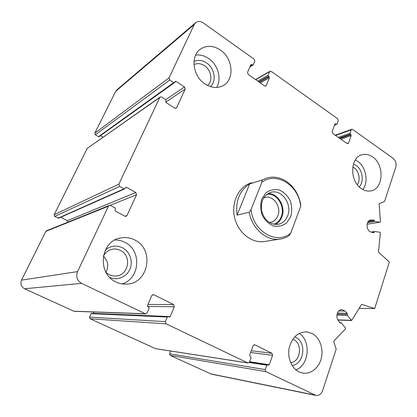 <?xml version="1.0" encoding="UTF-8"?>
<svg xmlns="http://www.w3.org/2000/svg" width="417" height="417" viewBox="0 0 417 417"><rect width="100%" height="100%" fill="white"/><g stroke="black" fill="none" stroke-linecap="round" stroke-linejoin="round"><path stroke-width="0.63" d="M250.69 65.073L251.717 64.437L252.436 64.948L253.27 64.76L254.797 61.195L254.156 59.188L203.334 22.94C200.598 21.142 198.085 21.017 195.808 22.565L194.233 24.551L169.057 77.87L169.766 80.028L173.722 82.623L174.468 82.66L175.281 81.346L176.021 81.383L184.486 86.95L185.184 89.082L176.657 107.612L176.146 108.175L174.733 108.086L166.107 102.587L165.778 99.59L161.76 97.025L160.258 96.958L159.789 97.484L118.866 184.137L119.637 186.404L123.979 188.833L124.636 188.891L125.866 187.228L126.523 187.285L135.812 192.492L136.567 194.729L126.992 215.537L126.023 216.371L124.865 216.23L115.384 211.111L114.998 209.975L115.436 209.047L115.045 207.906L110.63 205.513L109.353 205.393L108.451 206.201L77.557 271.618C75.748 276.695 77.103 280.61 81.617 283.367L145.575 313.881L147.128 312.875L149.114 308.231L148.733 307.115L147.847 306.683L147.467 305.567L151.752 295.58L153.169 294.6L153.816 294.751L173.561 304.535L174.296 306.719L170.193 316.602L169.443 317.097L168.067 316.545L167.316 317.045L165.398 321.648L166.143 323.853L248.021 363.019L249.486 362.034L251.112 357.619L249.663 355.185L253.166 345.693L254.547 344.729L254.917 344.838L271.947 353.277L272.609 355.3L269.252 364.698L268.543 365.183L267.5 364.729L266.797 365.214L265.222 369.592L265.895 371.63L315.867 395.415C318.963 395.78 321.205 394.174 322.607 390.604L336.191 349.138L333.673 341.309L345.396 328.977L345.401 327.939L341.44 322.972L339.798 322.914L338.025 320.136C335.242 316.143 337.853 309.268 341.971 309.633L345.057 311.066L347.236 313.276L347.309 315.356L351.599 320.517L361.654 304.342L374.69 308.564L389.348 262.022L378.485 252.097L380.346 232.983L379.835 232.217L374.753 231.56L373.637 232.759L371.078 232.06L374.654 231.56M195.432 22.883L116.953 89.764L115.655 91.365L94.795 133.19L95.347 134.811L98.495 136.656L99.131 136.63M100.445 135.687L102.994 137.177M160.149 97.031L87.2 148.426L54.132 214.745L54.716 216.423L58.667 218.169M60.7 217.267L67.356 220.708L135.812 192.492M68.028 222.084L67.356 220.708M109.181 205.461L46.548 230.763L45.839 231.378L21.533 280.125C20.115 283.862 21.126 286.74 24.567 288.757L74.054 311.291M94.018 312.015L93.408 313.36L170.193 316.602M168.067 316.545L91.724 313.313L91.12 313.683L89.556 317.113L90.129 318.76L155.577 348.68L248.021 363.019M170.746 351.036L169.604 353.824L170.131 355.378L211.33 374.117L315.867 395.415M359.449 308.424L374.69 308.564M370.082 220.192L370.718 220.04C365.62 220.426 365.923 230.976 371.078 232.06M371.203 220.009L373.762 219.994L374.847 221.484L379.918 222.188L380.44 221.563L379.095 203.673L384.552 201.479L395.801 167.144C396.64 163.547 395.723 160.592 393.054 158.272L352.615 129.426L351.792 129.265L351.218 129.864L349.988 133.294L351.187 135.582L348.508 143.067L347.903 143.688L347.1 143.526L332.724 133.487L332.13 131.61L334.914 124.068L335.195 123.771L336.701 124.381L336.983 124.078L338.255 120.628L337.666 118.762L271.196 71.343L270.039 71.203L269.58 71.724L268.1 75.269L269.439 77.75L266.223 85.49L265.733 86.038L264.592 85.897L248.188 74.434L247.536 72.417L250.883 64.625L251.717 64.437M361.586 188.776C364.635 190.767 367.726 191.471 370.849 190.897C383.624 189.099 384.693 164.579 372.506 156.849C369.139 154.545 365.714 153.826 362.227 154.691C349.972 157.1 349.41 181.478 361.586 188.776M205.086 84.036C211.398 87.977 217.377 88.524 223.022 85.667C234.797 79.829 233.16 58.385 220.395 50.035C213.478 45.51 206.952 45.119 200.827 48.852C190.1 55.461 192.586 76.311 205.086 84.036M115.968 281.939C119.236 283.524 122.645 284.258 126.2 284.139C148.515 284.232 154.978 249.402 134.842 240.025C130.323 237.69 125.58 237.002 120.617 237.951C100.419 240.859 96.702 273.661 115.968 281.939M298.979 371.855L302.794 373.095C310.967 374.523 319.219 367.627 321.398 357.906C323.649 348.2 319.552 337.358 312.109 333.47L306.73 331.885C297.91 332.021 292.056 337.369 289.163 347.934C287.188 357.65 291.572 368.279 298.979 371.855M290.753 233.155C276.862 245.128 252.879 231.503 251.091 209.47L261.892 182.224C276.685 171.132 298.984 185.69 300.678 206.389L290.753 233.155L288.945 235.798C286.145 237.586 283.112 238.696 279.843 239.118L263.956 241.599C251.222 243.351 237.539 232.133 234.432 216.83C231.174 201.552 239.285 185.998 251.706 182.74M299.213 333.438C311.218 340.856 309.221 365.089 295.992 369.926M294.637 336.926L295.919 337.489C306.943 342.42 304.024 364.562 292.093 365.428M292.797 339.203L293.75 339.626C302.857 343.681 300.516 361.93 290.685 362.759M114.962 239.983C118.475 239.947 121.806 240.745 124.944 242.366C141.947 250.289 140.138 278.843 122.056 283.883M105.376 249.997C110.661 245.686 116.364 244.951 122.483 247.776C129.843 251.534 133.284 261.339 129.995 269.074C126.804 276.852 117.474 280.844 109.801 277.467M103.38 256.054C105.438 252.28 108.509 249.992 112.58 249.194C115.321 248.756 117.938 249.163 120.435 250.424C132.106 255.72 128.603 275.7 115.806 276.023C112.074 276.216 108.811 274.996 106.001 272.358M105.965 272.291C108.967 266.26 108.102 260.87 103.364 256.127M195.646 55.091C200.097 54.533 204.413 55.664 208.594 58.479C217.992 64.698 221.933 78.917 216.652 87.461M193.999 61.461C198.08 59.631 202.276 60.116 206.577 62.91C214.687 68.138 216.793 81.226 210.377 86.616M193.957 64.609C197.371 62.993 200.9 63.363 204.538 65.704C211.346 70.066 213.035 81.08 207.562 85.469M355.331 159.961L357.489 161.202C365.954 166.685 368.842 181.869 362.868 189.547M353.434 164.074L356.035 165.372C362.613 169.568 364.432 181.682 359.251 186.889M352.766 166.988L353.929 167.665C359.016 170.918 360.804 180.008 357.275 184.668M290.758 216.632L286.682 222.897C282.752 225.821 278.353 226.858 273.495 226.014C268.793 223.965 265.061 220.411 262.288 215.36C260.453 209.793 260.291 204.33 261.798 198.961L266.067 192.701C270.117 189.897 274.542 188.995 279.354 189.996C283.941 192.143 287.558 195.693 290.211 200.64C291.973 206.04 292.155 211.372 290.758 216.632M261.892 182.224L262.032 180.019L267.104 177.913C273.578 176.276 279.854 177.345 285.932 181.119C293.75 186.394 298.671 194.077 300.688 204.168L300.678 206.389M279.843 239.118C266.531 241.182 251.904 228.636 249.257 212.217L251.091 209.47M249.257 212.217L237.106 215.12C235.329 200.905 239.52 190.491 249.679 183.876L237.106 215.12M262.032 180.019L249.679 183.876M287.667 215.824C285.728 220.629 282.481 223.481 277.915 224.377C269.841 224.716 264.404 220.223 261.605 210.887C260.453 201.229 263.659 195.015 271.227 192.247C281.913 189.182 292.458 204.512 287.667 215.824M268.11 193.493C278.035 193.008 286.078 206.952 281.845 217.038C280.495 220.499 278.316 222.986 275.314 224.497M266.833 194.353C276.679 192.591 285.572 206.514 281.261 216.684C279.75 220.494 277.258 223.032 273.792 224.294M263.648 197.893L265.082 197.434C273.427 195.099 281.616 207.004 277.852 215.787C276.335 219.493 273.813 221.708 270.284 222.423L269.377 222.527M115.655 91.365L194.233 24.551M94.795 133.19L169.057 77.87M95.347 134.811L169.766 80.028M98.495 136.656L173.722 82.623M174.728 82.311L176.021 81.383M165.836 99.637L184.486 86.95M165.747 102.149L185.184 89.082M175.515 108.331L176.657 107.612M87.2 148.426L159.789 97.484M54.132 214.745L118.866 184.137M54.716 216.423L119.637 186.404M58.093 218.164L123.979 188.833M125.376 187.796L126.523 187.285M110.192 205.352L136.567 194.729M124.891 216.246L126.992 215.537M45.839 231.378L108.451 206.201M21.533 280.125L77.557 271.618M24.567 288.757L81.617 283.367M73.569 311.186L145.033 313.74M152.445 294.793L153.816 294.751M147.936 304.467L173.561 304.535M147.576 306.464L174.296 306.719M91.12 313.683L167.316 317.045M89.556 317.113L165.398 321.648M90.129 318.76L166.143 323.853M155.333 348.607L247.714 362.92M254.13 344.755L254.917 344.838M251.3 350.76L271.947 353.277M250.648 352.516L272.609 355.3M249.601 361.727L269.252 364.698M249.215 362.519L266.797 365.214M169.604 353.824L265.222 369.592M170.131 355.378L265.895 371.63M210.418 373.82L314.778 395.04M339.813 322.94L340.642 322.972M338.776 310.973L345.057 311.066M337.41 313.084L347.236 313.276M337.082 314.116L347.298 314.345M336.91 315.101L347.309 315.356M337.853 319.855L351.223 320.308M372.402 232.42L374.226 232.165M368.977 220.786L373.762 219.994M368.039 221.771L374.336 220.744M367.523 222.668L374.847 221.484M380.023 222.188L367.043 224.247L379.918 222.188M335.565 135.473L351.218 129.864M338.328 137.401L349.988 133.294M339.282 138.069L350.28 134.222M339.891 138.496L350.895 134.66M340.851 139.163L351.187 135.582M347.106 143.531L348.508 143.067M334.887 124.136L335.633 123.849M334.59 124.938L336.264 124.297M255.715 79.694L269.58 71.724M257.779 81.138L268.1 75.269M258.681 81.768L268.418 76.264M259.374 82.248L269.121 76.759M260.276 82.884L269.439 77.75M265.087 86.11L266.223 85.49M250.132 66.376L252.436 64.948M99.09 136.656L174.468 82.66M58.609 218.195L124.636 188.891M73.991 311.291L145.575 313.881M249.502 361.992L267.5 364.729M339.662 322.706L341.064 322.758M337.968 320.048L351.599 320.517M335.205 135.223L351.792 129.265M334.486 125.22L336.701 124.381M255.522 79.558L269.976 71.239M249.872 66.97L253.051 65.016M306.73 331.885L306.292 331.859M120.617 237.951L118.543 238.488M112.58 249.194L111.417 249.455M200.827 48.852L199.727 49.691M362.227 154.691L361.654 154.863M271.227 192.247L270.456 192.456M265.082 197.434L264.487 197.595"/></g></svg>
